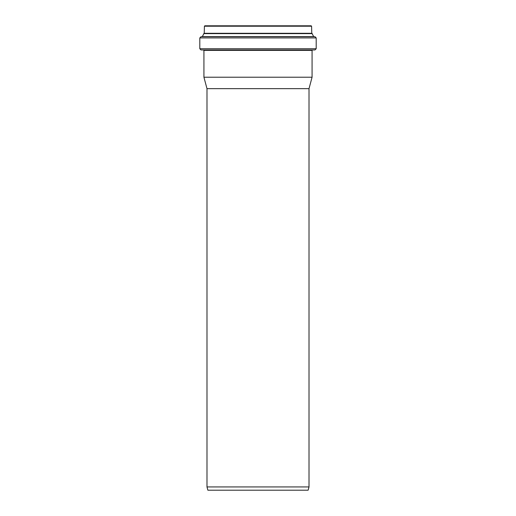 <?xml version="1.0" encoding="UTF-8"?>
<svg xmlns="http://www.w3.org/2000/svg" width="516" height="516" viewBox="0 0 516 516"><rect width="100%" height="100%" fill="white"/><g stroke="black" fill="none" stroke-linecap="round" stroke-linejoin="round"><path stroke-width="0.77" d="M206.987 88.649L309.013 88.649L309.013 486.936L206.987 486.936L206.987 88.649L203.93 77.226L312.07 77.226L312.07 50.368L312.477 49.962M309.013 486.936L308.136 490.2L207.864 490.2L206.987 486.936M309.626 25.8L206.374 25.8M309.213 33.501L311.787 33.501L311.58 26.206L311.174 25.8L204.826 25.8L204.42 26.206L204.213 33.501L206.787 33.501M311.787 33.501L204.213 33.501M311 36.694L313.715 36.694L312.057 33.501L203.943 33.501L202.285 36.694L205 36.694M316.192 48.736L316.192 37.92L314.966 36.694L201.034 36.694L199.808 37.92L199.808 48.736L201.034 49.962L314.966 49.962L316.192 48.736L199.808 48.736M309.013 88.649L312.07 77.226M311.58 26.206L204.42 26.206M311.58 33.295L204.42 33.295M312.245 33.624L203.755 33.624M313.528 36.572L202.472 36.572M316.192 37.92L199.808 37.92M312.07 50.368L203.93 50.368L203.523 49.962M203.93 50.368L203.93 77.226"/></g></svg>
